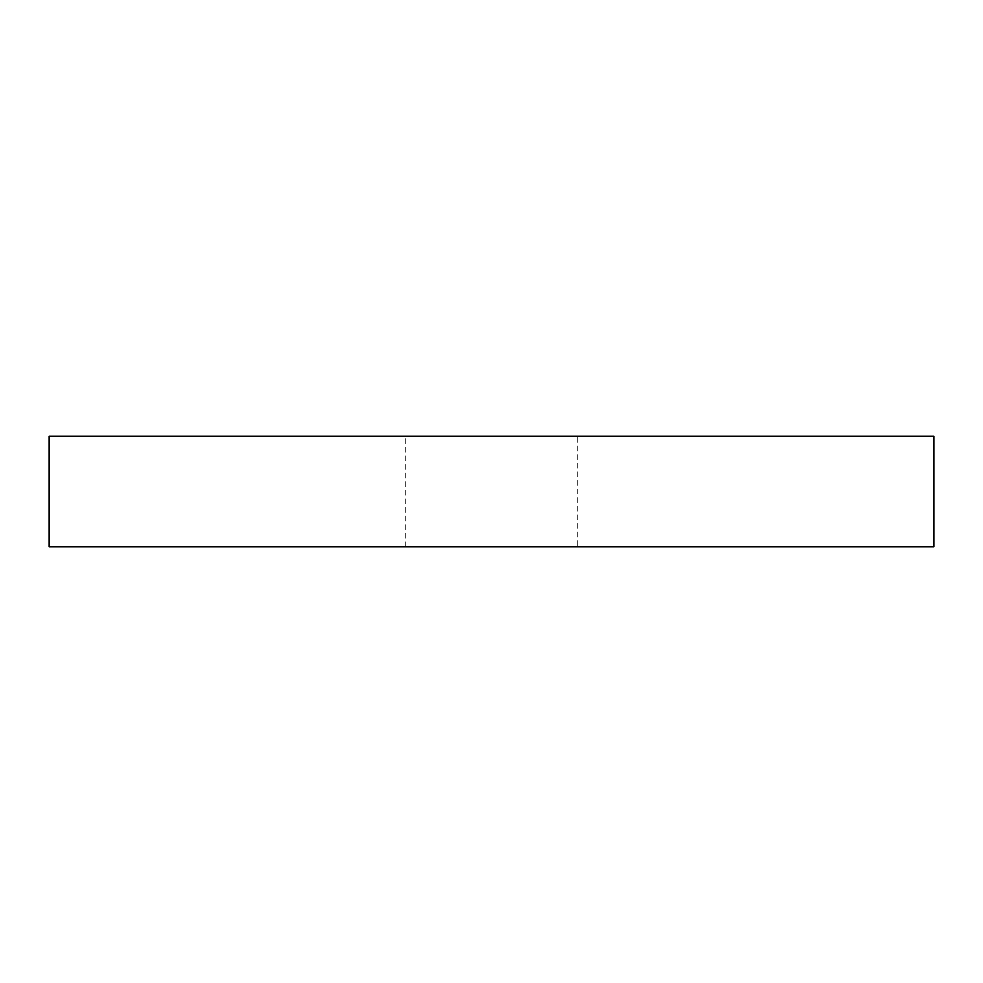 <?xml version="1.0" encoding="UTF-8"?>
<svg xmlns="http://www.w3.org/2000/svg" width="983" height="983" viewBox="0 0 983 983"><rect width="100%" height="100%" fill="white"/><g stroke="black" fill="none" stroke-linecap="round" stroke-linejoin="round"><path stroke-width="0.74" stroke-dasharray="4.92 3.69" d="M49.15 436.206L933.85 436.206M49.15 546.794L933.85 546.794M577.205 436.206L405.795 436.206L577.205 436.206L577.205 546.794L405.795 546.794L577.205 546.794M405.795 546.794L405.795 436.206"/><path stroke-width="1.47" d="M933.85 436.206L49.15 436.206L49.15 546.794L933.85 546.794L933.85 436.206"/></g></svg>

